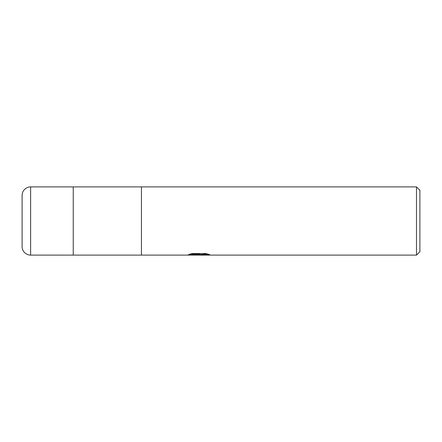 <?xml version="1.0" encoding="UTF-8"?>
<svg xmlns="http://www.w3.org/2000/svg" width="442" height="442" viewBox="0 0 442 442"><rect width="100%" height="100%" fill="white"/><g stroke="black" fill="none" stroke-linecap="round" stroke-linejoin="round"><path stroke-width="0.66" d="M416.491 255.095L73.245 255.095L73.245 186.905L416.491 186.905L419.9 190.314L419.9 251.686L416.491 255.095L416.491 186.905M141.44 255.095L141.44 186.905L141.44 255.095M198.795 254.819L186.673 255.095L199.635 254.448L188.728 254.448L192.281 253.559L205.729 253.559L209.635 254.553L198.254 255.095L198.795 254.504M196.585 255.095L194.303 254.763M201.751 254.559L198.287 255.095M201.751 255.078L201.751 254.509L207.121 253.868M190.878 253.868L199.635 253.868L199.635 254.448M30.625 186.905A8.525 8.525 0 0 0 22.1 195.425L22.1 246.575A8.525 8.525 0 0 0 30.625 255.095L30.625 186.905L73.245 186.905L73.245 255.095L30.625 255.095M198.795 254.531L201.751 254.531"/></g></svg>
